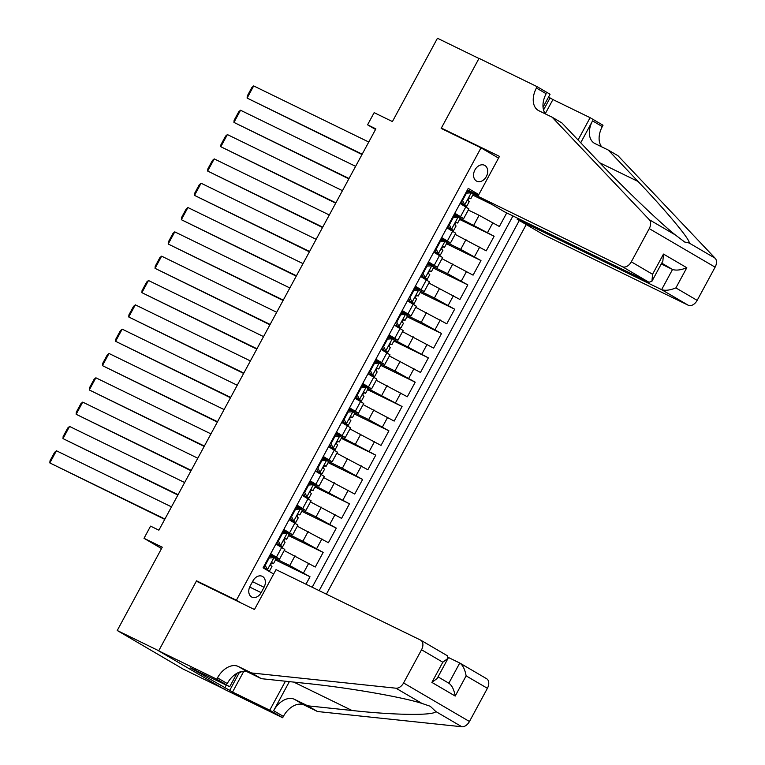 <?xml version="1.0" encoding="UTF-8"?>
<svg xmlns="http://www.w3.org/2000/svg" width="765" height="765" viewBox="0 0 765 765"><rect width="100%" height="100%" fill="white"/><g stroke="black" fill="none" stroke-linecap="round" stroke-linejoin="round"><path stroke-width="1.15" d="M474.941 169.907A8.855 6.589 116 0 0 476.758 181.19A8.855 6.589 116 0 0 486.33 176.572A8.855 6.589 116 0 0 484.513 165.278A8.855 6.589 116 0 0 474.941 169.907M326.397 594.166L526.244 224.556M222.969 688.49L183.093 669.05L117.227 630.503L162.266 547.205L144.002 538.302L161.53 548.562M498.541 158.097L481.013 147.836L441.156 128.415L478.966 58.484L437.456 38.25L392.416 121.559L374.152 112.656L367.573 124.81L375.539 129.476M201.262 583.58L196.548 580.817L158.738 650.747L117.227 630.503M305.971 584.211L310.007 576.753L275.496 559.932M284.188 550.551L315.266 567.028L323.155 552.435L288.644 535.615M297.336 526.224L328.415 542.71L336.304 528.108L301.802 511.288M310.494 501.907L341.572 518.383L349.462 503.791L314.951 486.97M323.643 477.58L354.721 494.056L362.61 479.464L328.099 462.643M336.791 453.263L367.869 469.739L375.758 455.146L341.247 438.326M349.949 428.936L381.018 445.412L388.916 430.819L354.405 413.999M363.098 404.609L394.176 421.094L402.065 406.502L367.554 389.672M376.246 380.291L407.324 396.767L415.213 382.175L380.702 365.354M389.395 355.964L420.473 372.45L428.371 357.857L393.86 341.027M402.553 331.647L433.631 348.123L441.52 333.53L407.009 316.71M415.701 307.32L446.779 323.805L454.668 309.203L420.157 292.383M428.849 283.002L459.928 299.478L467.817 284.886L433.306 268.066M442.007 258.675L473.076 275.151L480.975 260.559L446.464 243.739M455.156 234.358L486.234 250.834L494.123 236.242L459.612 219.421M454.793 213.225L463.657 218.627L454.257 214.219M441.644 237.552L450.509 242.954L441.109 238.546M428.496 261.869L437.351 267.272L427.951 262.873M415.338 286.196L424.202 291.599L414.802 287.191M402.189 310.514L411.054 315.916L401.654 311.518M389.041 334.841L397.905 340.243L388.496 335.835M375.883 359.168L384.747 364.561L375.347 360.162M362.734 383.485L371.599 388.888L362.199 384.479M349.586 407.812L358.45 413.215L349.05 408.806M336.437 432.129L345.292 437.532L335.892 433.124M323.279 456.456L332.144 461.859L322.744 457.451M310.131 480.774L318.995 486.177L309.596 481.768M296.983 505.101L305.847 510.504L296.438 506.095M283.825 529.418L292.689 534.821L283.289 530.422M144.002 538.302L150.581 526.138L158.881 530.183L375.873 128.864L367.573 124.81M261.142 592.626L264.03 587.271A8.578 6.388 116 0 0 262.271 576.332A8.578 6.388 116 0 0 252.995 580.817L250.098 586.172A8.578 6.388 116 0 0 251.857 597.111A8.578 6.388 116 0 0 261.142 592.626L249.677 587.042M481.013 147.836L236.395 600.238L241.118 603.002M478.814 194.587L468.228 188.391L263.064 567.821L273.66 574.018M319.158 590.647L519.301 220.492M453.722 215.214L455.577 216.113M460.004 218.274L494.123 236.242M468.304 210.031L479.12 215.3L473.86 225.034M440.573 239.541L442.419 240.44M446.856 242.601L460.712 249.352L480.975 260.559M427.415 263.858L429.27 264.767M433.698 266.918L447.563 273.679L467.817 284.886M414.267 288.185L416.122 289.084M420.549 291.245L434.405 297.996L454.668 309.203M401.118 312.502L402.964 313.411M407.401 315.572L421.257 322.323L441.52 333.53M387.96 336.83L389.815 337.728M394.252 339.889L428.371 357.857M374.812 361.147L376.667 362.055M381.094 364.216L394.95 370.968L415.213 382.175M361.663 385.474L363.518 386.373M367.946 388.534L402.065 406.502M348.515 409.791L350.36 410.7M354.797 412.861L368.654 419.612L388.916 430.819M335.357 434.118L337.212 435.017M341.639 437.178L375.758 455.146M322.208 458.445L324.064 459.344M328.491 461.505L342.347 468.257L362.61 479.464M309.06 482.763L310.906 483.671M315.343 485.823L349.462 503.791M295.902 507.09L297.757 507.989M302.194 510.15L316.05 516.901L336.304 528.108M282.754 531.407L284.609 532.316M289.036 534.477L302.892 541.228L323.155 552.435M270.676 553.745L279.541 559.148L270.141 554.74M269.605 555.734L271.46 556.633M275.888 558.794L289.744 565.545L310.007 576.753M312.187 587.243L512.942 215.95M479.12 215.3L499.382 226.507L506.736 212.919M275.935 544.02L284.8 549.413L279.541 559.148M292.689 534.821L297.948 525.096L289.094 519.693M305.847 510.504L311.106 500.769L302.242 495.366M318.995 486.177L324.255 476.452L315.39 471.049M332.144 461.859L337.403 452.125L328.539 446.722M345.292 437.532L350.561 427.807L341.697 422.404M358.45 413.215L363.71 403.48L354.845 398.077M371.599 388.888L376.858 379.163L367.994 373.76M384.747 364.561L390.007 354.836L381.152 349.433M397.905 340.243L403.165 330.509L394.3 325.115M411.054 315.916L416.313 306.191L407.449 300.788M424.202 291.599L429.461 281.864L420.597 276.461M437.351 267.272L442.619 257.547L433.755 252.144M450.509 242.954L455.768 233.22L446.903 227.817M463.657 218.627L468.916 208.902L460.052 203.5M478.441 195.276L467.405 189.902M196.548 580.817L236.395 600.238M466.87 190.896L468.725 191.795M473.153 193.956L477.924 196.28M491.541 204.245L472.76 195.094M269.022 556.805L271.91 556.604L274.071 557.656L269.194 558.001L265.245 565.297L267.492 569.82L269.452 571.111L267.501 570.413M267.492 569.82L264.91 568.902M164.915 519.024L49.84 462.93L164.733 519.368M274.071 557.656L276.031 558.947L273.535 563.566L272.397 562.877L270.963 564.044L270.848 565.498L271.957 566.482L269.452 571.111M171.494 506.86L56.419 450.767L49.84 462.93L50.002 460.836L54.611 452.316L56.419 450.767M271.25 556.652L269.462 555.983M265.331 568.758L264.002 566.09M271.91 563.002L273.535 563.566M269.194 558.001L268.544 557.685M264.604 564.981L265.245 565.297M241.262 671.594L240.899 672.272L238.202 672.665M276.031 569.619L420.492 640.037A8.3 5.537 -59.7 0 1 420.74 640.171A8.3 5.537 -59.7 0 1 421.534 649.762L403.576 682.963L469.452 721.51A8.3 5.537 120.3 0 1 461.831 726.75L317.494 711.517L304.212 705.043A19.374 12.909 -59.7 0 0 283.385 716.403L282.658 717.742L224.547 689.408L158.671 650.862L196.347 581.18L254.468 609.514L276.031 569.619M317.494 711.517L307.75 705.818L352.005 710.484C394.778 715.227 434.338 715.705 435.782 711.507L430.246 706.267L422.012 703.446C402.409 697.03 347.453 687.534 305.627 683.346L261.372 678.679L248.09 672.206A19.374 12.909 -59.7 0 0 227.253 683.556L217.509 677.857L216.782 679.196L158.671 650.862M261.372 678.679L251.618 672.971L238.336 666.497A19.374 12.909 -59.7 0 0 217.509 677.857M289.352 681.634L273.631 710.695A19.374 12.909 -59.7 0 1 294.468 699.334L307.75 705.818M486.368 678.584A8.3 5.537 120.3 0 1 486.617 678.718A8.3 5.537 120.3 0 1 487.401 688.309L469.452 721.51M422.012 703.446L395.964 688.204L251.618 672.971M243.786 671.288L232.56 692.057L229.71 690.393L239.388 672.492M195.467 670.064L190.37 667.855L229.71 690.393M195.343 670.283L229.691 686.75L216.782 679.196M282.658 717.742L269.749 710.188L285.422 681.213M232.56 692.057L269.749 710.188M448.347 657.451L459.755 663.016C462.844 665.139 464.967 669.423 466.124 675.858L455.213 696.054C454.056 689.609 451.924 685.325 448.835 683.202L438.029 676.862M236.968 673.296L229.691 686.75M395.964 688.204A8.3 5.537 -59.7 0 0 403.576 682.963M224.728 687.965L226.277 685.086M486.617 678.718L459.755 663.016L448.845 683.193M455.213 696.054L431.89 682.399L437.15 678.488L448.07 658.302L447.114 655.615M431.89 682.399L442.801 662.213L448.07 658.302M517.685 218.264L517.159 219.239L543.781 234.817L688.242 305.235L661.62 289.658L672.54 269.471L661.725 263.141M517.159 219.239L661.62 289.658C665.215 290.853 669.977 290.279 675.887 287.917L697.164 300.368L715.112 267.167L649.246 228.62A8.3 5.537 -59.7 0 0 649.284 219.689L552.129 117.198L538.847 110.724A19.374 12.909 120.3 0 1 538.264 110.418A19.374 12.909 120.3 0 1 536.428 88.032L537.154 86.694L479.033 58.36L441.357 128.051L446.072 130.805M552.129 117.198L561.873 122.907L591.67 154.329C619.669 184.088 659.172 222.146 675.332 234.932L684.704 242.036L689.112 242.993C691.111 240.832 666.994 211.781 638.048 181.468L608.252 150.045L594.969 143.562A19.374 12.909 120.3 0 1 594.395 143.256A19.374 12.909 120.3 0 1 592.55 120.87L602.304 126.579L603.021 125.24L590.111 117.686L552.923 99.555L545.302 113.65M608.252 150.045L618.005 155.744L715.16 258.235A8.3 5.537 120.3 0 1 715.112 267.167M441.357 128.051L499.469 156.376L477.905 196.27L622.366 266.689A8.3 5.537 -59.7 0 0 631.297 261.821L649.246 228.62M548.505 97.126L552.923 99.555M537.154 86.694L550.054 94.248L543.045 107.215M477.905 196.27L504.518 211.838L648.978 282.266L622.366 266.689M580.712 142.768L592.55 120.87M578.063 139.976L590.111 117.686M697.164 300.368A8.3 5.537 120.3 0 1 688.242 305.235M601.701 146.851A19.374 12.909 120.3 0 1 602.304 126.579M545.579 114.004A19.374 12.909 120.3 0 1 546.172 93.732L536.428 88.032M543.552 109.95L550.073 97.891M661.276 263.982L672.54 269.471C676.136 270.667 680.888 270.093 686.807 267.731L675.887 287.917M631.297 261.821L652.564 274.272L651.952 281.224L648.978 282.266M652.564 274.272L663.485 254.076L662.863 261.037L651.952 281.224M282.17 532.488L285.058 532.277L287.219 533.329L282.342 533.683L278.403 540.979L280.64 545.493L282.61 546.784L277.829 545.043A21.171 0.794 28.4 0 1 277.399 544.871M280.64 545.493L276.041 543.819M178.063 494.697L62.988 438.603L177.882 495.041M287.219 533.329L289.18 534.62L286.684 539.249L285.546 538.55L284.111 539.717L283.997 541.18L285.106 542.165L282.61 546.784M184.642 482.533L69.567 426.44L62.988 438.603L63.151 436.509L67.76 427.998L69.567 426.44M284.398 532.325L282.62 531.665M278.489 544.441L277.159 541.763M285.068 538.675L286.684 539.249M282.342 533.683L281.692 533.368M277.752 540.664L278.403 540.979M295.319 508.161L298.216 507.96L300.368 509.012L295.5 509.356L291.551 516.652L293.798 521.166L295.759 522.457L290.977 520.716A21.171 0.794 28.4 0 1 290.547 520.544M293.798 521.166L289.189 519.502M191.221 470.379L76.146 414.286L191.03 470.724M300.368 509.012L302.338 510.303L299.832 514.922L298.704 514.233L297.26 515.4L297.145 516.853L298.254 517.838L295.759 522.457M197.791 458.216L82.716 402.122L76.146 414.286L76.309 412.182L80.908 403.671L82.716 402.122M297.547 508.008L295.768 507.338M291.637 520.114L290.308 517.446M298.216 514.357L299.832 514.922M295.5 509.356L294.85 509.041M290.901 516.337L291.551 516.652M308.477 483.843L311.365 483.633L313.526 484.685L308.649 485.039L304.7 492.335L306.947 496.848L308.907 498.139L304.135 496.389A21.171 0.794 28.4 0 1 303.705 496.227M306.947 496.848L302.347 495.175M204.37 446.052L89.295 389.959L204.179 446.397M313.526 484.685L315.486 485.976L312.99 490.594L311.852 489.906L310.408 491.073L310.294 492.536L311.403 493.521L308.907 498.139M210.949 433.889L95.874 377.795L89.295 389.959L89.457 387.865L94.057 379.354L95.874 377.795M310.705 483.681L308.917 483.021M304.786 495.797L303.456 493.119M311.365 490.03L312.99 490.594M308.649 485.039L307.999 484.723M304.049 492.019L304.7 492.335M321.625 459.516L324.513 459.316L326.674 460.367L321.797 460.712L317.858 468.008L320.095 472.521L322.055 473.812L317.284 472.072A21.171 0.794 28.4 0 1 316.853 471.9M320.095 472.521L315.496 470.858M217.518 421.735L102.443 365.632L217.337 422.079M326.674 460.367L328.634 461.658L326.139 466.277L325.001 465.589L323.566 466.755L323.452 468.209L324.561 469.194L322.055 473.812M224.097 409.571L109.022 353.478L102.443 365.632L102.606 363.538L107.215 355.027L109.022 353.478M323.853 459.363L322.075 458.694M317.944 471.47L316.605 468.792M324.523 465.713L326.139 466.277M321.797 460.712L321.147 460.396M317.207 467.692L317.858 468.008M334.774 435.199L337.661 434.989L339.823 436.04L334.946 436.394L331.006 443.69L333.253 448.204L335.213 449.495L330.432 447.745A21.171 0.794 28.4 0 1 330.002 447.582M333.253 448.204L328.644 446.531M230.667 397.408L115.601 341.314L230.485 397.752M339.823 436.04L341.783 437.331L339.287 441.95L338.159 441.262L336.715 442.428L336.6 443.882L337.709 444.876L335.213 449.495M237.246 385.244L122.171 329.151L115.601 341.314L115.764 339.22L120.363 330.709L122.171 329.151M337.002 435.036L335.223 434.367M331.092 447.152L329.763 444.475M337.671 441.386L339.287 441.95M334.946 436.394L334.305 436.079M330.356 443.375L331.006 443.69M347.932 410.872L350.819 410.662L352.981 411.713L348.104 412.067L344.154 419.363L346.402 423.877L348.362 425.168L343.581 423.428A21.171 0.794 28.4 0 1 343.16 423.255M346.402 423.877L341.802 422.213M243.825 373.081L128.749 316.987L243.633 373.425M352.981 411.713L354.941 413.004L352.435 417.633L351.307 416.944L349.863 418.111L349.748 419.564L350.858 420.549L348.362 425.168M250.394 360.927L135.329 304.833L128.749 316.987L128.912 314.893L133.512 306.382L135.329 304.833M350.16 410.709L348.371 410.05M344.24 422.825L342.911 420.148M350.819 417.068L352.435 417.633M348.104 412.067L347.453 411.752M343.504 419.048L344.154 419.363M361.08 386.555L363.968 386.344L366.129 387.396L361.252 387.74L357.303 395.046L359.55 399.56L361.51 400.85L356.739 399.101A21.171 0.794 28.4 0 1 356.308 398.938M359.55 399.56L354.95 397.886M256.973 348.764L141.898 292.67L256.791 349.108M366.129 387.396L368.089 388.687L365.594 393.306L364.456 392.617L363.021 393.784L362.906 395.237L364.016 396.222L361.51 400.85M263.552 336.6L148.477 280.506L141.898 292.67L142.061 290.576L146.67 282.055L148.477 280.506M363.308 386.392L361.529 385.723M357.389 398.508L356.06 395.83M363.968 392.741L365.594 393.306M361.252 387.74L360.602 387.425M356.662 394.721L357.303 395.046M374.228 362.228L377.116 362.017L379.277 363.069L374.401 363.423L370.461 370.719L372.698 375.233L374.668 376.523L369.887 374.783A21.171 0.794 28.4 0 1 369.457 374.611M372.698 375.233L368.099 373.569M270.122 324.436L155.046 268.343L269.94 324.781M379.277 363.069L381.238 364.36L378.742 368.988L377.604 368.3L376.17 369.457L376.055 370.92L377.164 371.905L374.668 376.523M276.701 312.283L161.625 256.179L155.046 268.343L155.219 266.249L159.818 257.738L161.625 256.179M376.457 362.065L374.678 361.405M370.547 374.181L369.218 371.503M377.126 368.424L378.742 368.988M374.401 363.423L373.76 363.107M369.811 370.403L370.461 370.719M387.386 337.901L390.274 337.7L392.426 338.752L387.559 339.096L383.609 346.392L385.856 350.915L387.817 352.206L383.036 350.456A21.171 0.794 28.4 0 1 382.605 350.293M385.856 350.915L381.247 349.242M283.28 300.119L168.204 244.025L283.088 300.463M392.426 338.752L394.396 340.043L391.89 344.661L390.762 343.973L389.318 345.139L389.203 346.593L390.313 347.578L387.817 352.206M289.849 287.956L174.774 231.862L168.204 244.025L168.367 241.931L172.966 233.411L174.774 231.862M389.605 337.748L387.826 337.078M383.695 349.863L382.366 347.186M390.274 344.097L391.89 344.661M387.559 339.096L386.908 338.78M382.959 346.076L383.609 346.392M400.535 313.583L403.423 313.373L405.584 314.425L400.707 314.778L396.758 322.075L399.005 326.588L400.965 327.879L396.194 326.139A21.171 0.794 28.4 0 1 395.763 325.966M399.005 326.588L394.405 324.915M296.428 275.792L181.353 219.698L296.237 276.136M405.584 314.425L407.544 315.716L405.048 320.344L403.91 319.646L402.466 320.812L402.361 322.275L403.471 323.26L400.965 327.879M303.007 263.629L187.932 207.535L181.353 219.698L181.515 217.604L186.115 209.094L187.932 207.535M402.763 313.421L400.975 312.761M396.844 325.536L395.515 322.859M403.423 319.77L405.048 320.344M400.707 314.778L400.057 314.463M396.117 321.759L396.758 322.075M413.683 289.256L416.571 289.055L418.732 290.107L413.855 290.451L409.916 297.748L412.153 302.271L414.123 303.562L409.342 301.812A21.171 0.794 28.4 0 1 408.912 301.639M412.153 302.271L407.554 300.597M309.576 251.475L194.501 195.381L309.395 251.819M418.732 290.107L420.693 291.398L418.197 296.017L417.059 295.328L415.625 296.495L415.51 297.948L416.619 298.933L414.123 303.562M316.155 239.311L201.08 183.218L194.501 195.381L194.664 193.277L199.273 184.767L201.08 183.218M415.911 289.103L414.133 288.434M410.002 301.209L408.673 298.541M416.581 295.453L418.197 296.017M413.855 290.451L413.205 290.136M409.265 297.432L409.916 297.748M426.832 264.939L429.72 264.728L431.881 265.78L427.004 266.134L423.064 273.43L425.311 277.944L427.272 279.235L422.49 277.494A21.171 0.794 28.4 0 1 422.06 277.322M425.311 277.944L420.702 276.27M322.734 227.148L207.659 171.054L322.543 227.492M431.881 265.78L433.841 267.071L431.345 271.69L430.217 271.001L428.773 272.168L428.658 273.631L429.767 274.616L427.272 279.235M329.304 214.984L214.229 158.891L207.659 171.054L207.822 168.96L212.421 160.449L214.229 158.891M429.06 264.776L427.281 264.116M423.15 276.892L421.821 274.214M429.729 271.126L431.345 271.69M427.004 266.134L426.363 265.818M422.414 273.115L423.064 273.43M439.99 240.612L442.878 240.411L445.039 241.463L440.162 241.807L436.213 249.103L438.46 253.617L440.42 254.908L435.639 253.167A21.171 0.794 28.4 0 1 435.218 252.995M438.46 253.617L433.86 251.953M335.883 202.83L220.808 146.727L335.692 203.174M445.039 241.463L446.999 242.754L444.494 247.372L443.365 246.684L441.921 247.85L441.807 249.304L442.916 250.289L440.42 254.908M342.452 190.667L227.387 134.573L220.808 146.727L220.97 144.633L225.57 136.122L227.387 134.573M442.218 240.459L440.43 239.789M436.299 252.565L434.969 249.887M442.878 246.808L444.494 247.372M440.162 241.807L439.512 241.491M435.562 248.788L436.213 249.103M453.138 216.294L456.026 216.084L458.187 217.136L453.31 217.49L449.361 224.786L451.608 229.299L453.569 230.59L448.797 228.84A21.171 0.794 28.4 0 1 448.367 228.678M451.608 229.299L447.009 227.626M349.031 178.503L233.956 122.41L348.85 178.847M458.187 217.136L460.148 218.427L457.652 223.045L456.514 222.357L455.079 223.523L454.965 224.977L456.074 225.971L453.569 230.59M355.61 166.34L240.535 110.246L233.956 122.41L234.119 120.315L238.728 111.805L240.535 110.246M455.366 216.132L453.588 215.472M449.447 228.247L448.118 225.57M456.036 222.481L457.652 223.045M453.31 217.49L452.66 217.174M448.72 224.47L449.361 224.786M466.287 191.967L469.175 191.757L471.336 192.818L466.459 193.163L462.519 200.459L464.766 204.972L466.726 206.263L461.945 204.523A21.171 0.794 28.4 0 1 461.515 204.351M464.766 204.972L460.157 203.308M362.18 154.176L247.114 98.083L361.998 154.52M471.336 192.818L473.296 194.109L470.8 198.728L469.662 198.039L468.228 199.206L468.113 200.66L469.222 201.644L466.726 206.263M368.759 142.022L253.684 85.929L247.114 98.083L247.277 95.988L251.876 87.478L253.684 85.929M468.515 191.805L466.736 191.145M462.605 203.92L461.276 201.243M469.184 198.164L470.8 198.728M466.459 193.163L465.818 192.847M461.869 200.143L462.519 200.459M465.971 239.627L460.712 249.352M452.823 263.944L447.563 273.679M439.665 288.271L434.405 297.996M426.516 312.598L421.257 322.323M413.368 336.916L408.108 346.65M400.21 361.243L394.95 370.968M387.061 385.56L381.802 395.295M373.913 409.887L368.654 419.612M360.764 434.204L355.495 443.939M347.606 458.531L342.347 468.257M334.458 482.849L329.199 492.584M321.31 507.176L316.05 516.901M308.152 531.503L302.892 541.228M295.003 555.82L289.744 565.545M308.764 563.222L303.504 572.956M492.89 222.711L487.621 232.436M479.732 247.028L474.472 256.763M466.583 271.355L461.324 281.08M453.435 295.673L448.175 305.407M440.277 320L435.017 329.725M427.128 344.317L421.869 354.052M413.98 368.644L408.72 378.369M400.822 392.971L395.562 402.696M387.673 417.288L382.414 427.023M374.525 441.615L369.266 451.34M361.376 465.933L356.108 475.667M348.218 490.26L342.959 499.985M335.07 514.577L329.811 524.312M321.922 538.904L316.662 548.629M281.702 547.386L276.442 557.121M294.86 523.069L289.6 532.794M308.008 498.742L302.749 508.476M321.157 474.424L315.897 484.149M334.315 450.097L329.055 459.832M347.463 425.78L342.204 435.505M360.611 401.453L355.352 411.188M373.769 377.135L368.501 386.861M386.918 352.808L381.659 362.534M400.066 328.491L394.807 338.216M413.215 304.164L407.955 313.889M426.373 279.837L421.113 289.572M439.521 255.52L434.262 265.245M452.67 231.193L447.41 240.927M465.828 206.875L460.559 216.6M252.536 581.668L264.03 587.271M273.947 557.666L267.434 569.705M248.09 672.206L238.336 666.497M294.468 699.334L304.212 705.043M487.401 688.309L466.124 675.858M442.801 662.213L421.534 649.762M461.831 726.75L435.782 711.507M273.631 710.695L283.385 716.403M352.005 710.484L293.77 682.093M663.485 254.076L686.807 267.731M649.284 219.689L675.332 234.932M689.112 242.993L715.16 258.235M638.048 181.468L599.77 162.811M287.095 533.339L280.592 545.378M300.253 509.021L293.741 521.061M313.401 484.694L306.889 496.734M326.55 460.377L320.047 472.416M339.708 436.05L333.196 448.089M352.856 411.723L346.344 423.772M366.005 387.406L359.493 399.445M379.153 363.079L372.651 375.118M392.311 338.761L385.799 350.8M405.46 314.434L398.947 326.473M418.608 290.117L412.106 302.156M431.766 265.79L425.254 277.829M444.914 241.472L438.402 253.511M458.063 217.145L451.551 229.184M471.221 192.818L464.709 204.867M447.353 655.748L420.74 640.171"/></g></svg>
